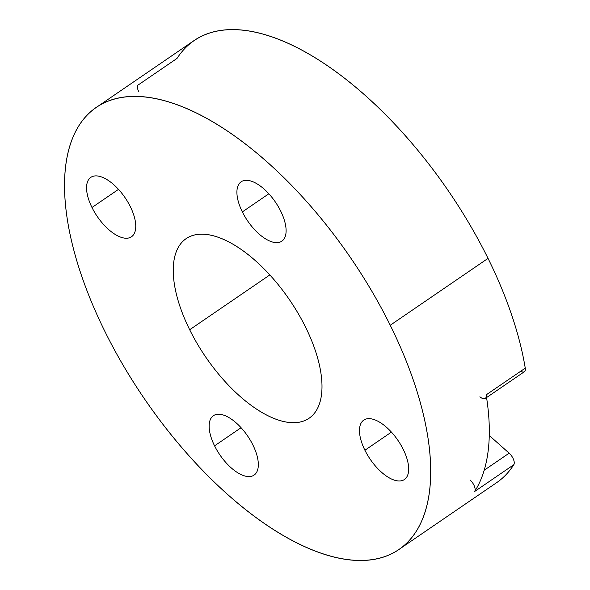 <?xml version="1.0" encoding="UTF-8"?>
<svg xmlns="http://www.w3.org/2000/svg" width="590" height="590" viewBox="0 0 590 590"><rect width="100%" height="100%" fill="white"/><g stroke="black" fill="none" stroke-linecap="round" stroke-linejoin="round"><path stroke-width="0.89" d="M138.716 91.612A8.371 3.901 55.6 0 1 137.912 85.167A8.371 3.901 55.6 0 0 138.716 91.612A8.371 3.901 55.6 0 1 137.912 85.167L177.03 58.417A267.86 124.925 55.6 0 1 488.033 258.376L390.241 325.245A267.86 124.925 55.6 0 1 398.818 549.548A267.86 124.925 55.6 0 1 104.998 331.639A267.86 124.925 55.6 0 1 132.927 96.384A267.86 124.925 55.6 0 1 390.241 325.245A267.86 124.925 55.6 0 1 362.304 560.5A267.86 124.925 55.6 0 1 104.998 331.639A267.86 124.925 55.6 0 1 96.421 107.336A267.86 124.925 55.6 0 1 390.241 325.245A267.86 124.925 55.6 0 1 362.304 560.5A267.86 124.925 55.6 0 1 104.998 331.639A267.86 124.925 55.6 0 1 132.927 96.384A267.86 124.925 55.6 0 1 390.241 325.245L488.033 258.376L390.241 325.245M269.844 274.918L189.678 329.736A108.818 50.755 55.6 0 1 188.889 237.025A108.818 50.755 55.6 0 1 305.561 327.14A108.818 50.755 -124.4 0 1 294.211 422.713A108.818 50.755 -124.4 0 1 189.678 329.736A108.818 50.755 55.6 0 1 201.028 234.164A108.818 50.755 55.6 0 1 305.561 327.14A108.818 50.755 -124.4 0 1 309.042 418.266A108.818 50.755 -124.4 0 1 189.678 329.736A108.818 50.755 55.6 0 1 201.028 234.164A108.818 50.755 55.6 0 1 305.561 327.14A108.818 50.755 -124.4 0 1 294.211 422.713A108.818 50.755 -124.4 0 1 189.678 329.736L269.844 274.918L189.678 329.736M398.818 549.548L496.61 482.679A267.86 124.925 -124.4 0 0 513.794 464.721L474.67 491.47A267.86 124.925 -124.4 0 0 486.138 394.887L525.255 368.138A267.86 124.925 -124.4 0 0 488.033 258.376A267.86 124.925 -124.4 0 1 525.255 368.138A8.371 3.901 55.6 0 1 520.705 371.257A8.371 3.901 55.6 0 0 525.255 368.138A8.371 3.901 55.6 0 1 524.363 371.722L486.566 397.564M241.081 427.698L214.568 445.834A35.997 16.786 55.6 0 1 214.303 415.168A35.997 16.786 55.6 0 1 252.896 444.978A35.997 16.786 55.6 0 1 253.154 475.643A35.997 16.786 55.6 0 1 214.568 445.834A35.997 16.786 55.6 0 1 218.322 414.224A35.997 16.786 55.6 0 1 252.896 444.978A35.997 16.786 55.6 0 1 249.142 476.587A35.997 16.786 55.6 0 1 214.568 445.834A35.997 16.786 55.6 0 1 218.322 414.224A35.997 16.786 55.6 0 1 252.896 444.978A35.997 16.786 55.6 0 1 249.142 476.587A35.997 16.786 55.6 0 1 214.568 445.834L241.081 427.698L214.568 445.834M118.509 189.361L91.988 207.496A35.997 16.786 55.6 0 1 91.73 176.83A35.997 16.786 55.6 0 1 130.324 206.64A35.997 16.786 55.6 0 1 130.582 237.305A35.997 16.786 55.6 0 1 91.988 207.496A35.997 16.786 55.6 0 1 95.742 175.886A35.997 16.786 55.6 0 1 130.324 206.64A35.997 16.786 55.6 0 1 126.57 238.249A35.997 16.786 55.6 0 1 91.988 207.496A35.997 16.786 55.6 0 1 95.742 175.886A35.997 16.786 55.6 0 1 130.324 206.64A35.997 16.786 55.6 0 1 126.57 238.249A35.997 16.786 55.6 0 1 91.988 207.496L118.509 189.361L91.988 207.496M391.428 432.109L364.915 450.244A35.997 16.786 55.6 0 1 364.65 419.579A35.997 16.786 55.6 0 1 403.243 449.388A35.997 16.786 55.6 0 1 403.501 480.053A35.997 16.786 55.6 0 1 364.915 450.244A35.997 16.786 55.6 0 1 368.669 418.635A35.997 16.786 55.6 0 1 403.243 449.388A35.997 16.786 55.6 0 1 399.489 480.998A35.997 16.786 55.6 0 1 364.915 450.244A35.997 16.786 55.6 0 1 368.669 418.635A35.997 16.786 55.6 0 1 403.243 449.388A35.997 16.786 55.6 0 1 399.489 480.998A35.997 16.786 55.6 0 1 364.915 450.244L391.428 432.109L364.915 450.244M268.856 193.771L242.343 211.906A35.997 16.786 55.6 0 1 242.077 181.241A35.997 16.786 55.6 0 1 280.67 211.05A35.997 16.786 55.6 0 1 280.929 241.716A35.997 16.786 55.6 0 1 242.343 211.906A35.997 16.786 55.6 0 1 246.096 180.297A35.997 16.786 55.6 0 1 280.67 211.05A35.997 16.786 55.6 0 1 276.917 242.66A35.997 16.786 55.6 0 1 242.343 211.906A35.997 16.786 55.6 0 1 246.096 180.297A35.997 16.786 55.6 0 1 280.67 211.05A35.997 16.786 55.6 0 1 276.917 242.66A35.997 16.786 55.6 0 1 242.343 211.906L268.856 193.771L242.343 211.906M489.257 435.486L509.148 453.172A8.371 3.901 55.6 0 1 513.794 464.721L474.67 491.47A267.86 124.925 -124.4 0 0 486.138 394.887L525.255 368.138A267.86 124.925 -124.4 0 0 488.033 258.376A267.86 124.925 55.6 0 0 194.213 40.459L96.421 107.336M485.246 398.471A8.371 3.901 -124.4 0 0 486.138 394.887A8.371 3.901 -124.4 0 1 479.906 396.76A8.371 3.901 -124.4 0 0 486.138 394.887L525.255 368.138M513.794 464.721A8.371 3.901 55.6 0 0 509.148 453.172L484.176 470.252L509.148 453.172A8.371 3.901 55.6 0 1 513.794 464.721L474.67 491.47A8.371 3.901 -124.4 0 0 470.031 479.921A8.371 3.901 -124.4 0 1 474.67 491.47A267.86 124.925 -124.4 0 0 486.138 394.887M137.912 85.167L177.03 58.417A267.86 124.925 55.6 0 1 488.033 258.376M474.67 491.47A8.371 3.901 -124.4 0 0 470.031 479.921M509.148 453.172L484.176 470.252"/></g></svg>
